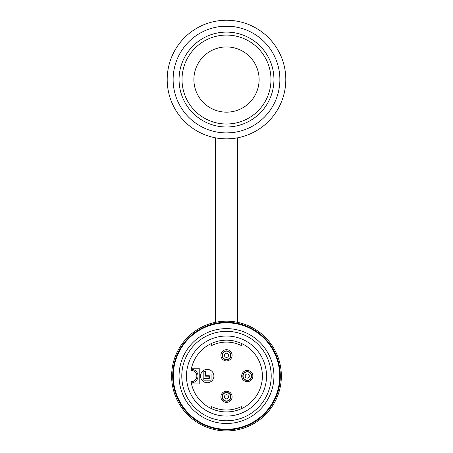 <?xml version="1.0" encoding="UTF-8"?>
<svg xmlns="http://www.w3.org/2000/svg" width="453" height="453" viewBox="0 0 453 453"><rect width="100%" height="100%" fill="white"/><g stroke="black" fill="none" stroke-linecap="round" stroke-linejoin="round"><path stroke-width="0.68" d="M226.5 124.026A44.473 44.473 0 0 0 265.016 57.31A44.473 44.473 0 0 0 187.984 57.31A44.473 44.473 0 0 0 226.5 124.026L222.389 123.833L226.5 124.026A44.473 44.473 0 0 1 187.984 57.31A44.473 44.473 0 0 1 265.016 57.31A44.473 44.473 0 0 1 226.5 124.026L230.945 123.799M273.94 376.052A47.44 47.44 0 0 1 202.78 417.139A47.44 47.44 0 0 1 202.78 334.971A47.44 47.44 0 0 1 273.94 376.052M271.211 376.052A44.711 44.711 0 0 0 204.144 337.332A44.711 44.711 0 0 0 204.144 414.778A44.711 44.711 0 0 0 271.211 376.052M281.353 376.052A54.853 54.853 0 0 1 199.071 423.561A54.853 54.853 0 0 1 199.071 328.55A54.853 54.853 0 0 1 281.353 376.052M279.722 376.052A53.222 53.222 0 0 0 199.886 329.965A53.222 53.222 0 0 0 199.886 422.145A53.222 53.222 0 0 0 279.722 376.052M280.316 376.052A53.816 53.816 0 0 1 199.592 422.66A53.816 53.816 0 0 1 199.592 329.45A53.816 53.816 0 0 1 280.316 376.052M205.628 376.171L208.89 376.171L208.89 377.955L203.844 377.955L203.844 371.313L205.628 371.313L205.628 376.171M211.081 380.146L211.081 373.98L206.041 373.98L206.041 375.758L209.303 375.758L209.303 378.368L203.788 378.368L203.788 380.146L211.081 380.146M230.917 355.299A4.417 4.417 0 0 1 226.5 359.716A4.417 4.417 0 0 1 222.083 355.299A4.417 4.417 0 0 1 226.5 350.882A4.417 4.417 0 0 1 230.917 355.299M230.917 396.811A4.417 4.417 0 0 1 226.5 401.228A4.417 4.417 0 0 1 222.083 396.811A4.417 4.417 0 0 1 226.5 392.394A4.417 4.417 0 0 1 230.917 396.811M251.675 376.052A4.417 4.417 0 0 1 245.045 379.88A4.417 4.417 0 0 1 245.045 372.23A4.417 4.417 0 0 1 251.675 376.052M191.279 382.876L191.07 381.686A35.878 35.878 0 0 0 246.047 406.143A35.878 35.878 0 0 0 246.047 345.967A35.878 35.878 0 0 0 191.07 370.424L191.279 369.235A6.818 6.818 0 0 1 198.035 376.052A6.818 6.818 0 0 1 191.279 382.876A6.818 6.818 0 0 0 198.035 376.052A6.818 6.818 0 0 0 191.279 369.235M200.554 376.052A6.67 6.67 0 0 1 210.56 370.277A6.67 6.67 0 0 1 210.56 381.834A6.67 6.67 0 0 1 200.554 376.052M232.106 355.299A5.606 5.606 0 0 0 223.697 350.446A5.606 5.606 0 0 0 223.697 360.152A5.606 5.606 0 0 0 232.106 355.299M232.106 396.811A5.606 5.606 0 0 0 223.697 391.958A5.606 5.606 0 0 0 223.697 401.664A5.606 5.606 0 0 0 232.106 396.811M252.859 376.052A5.606 5.606 0 0 0 244.456 371.2A5.606 5.606 0 0 0 244.456 380.911A5.606 5.606 0 0 0 252.859 376.052M186.472 376.052A40.028 40.028 0 0 0 246.517 410.718A40.028 40.028 0 0 0 246.517 341.386A40.028 40.028 0 0 0 186.472 376.052M191.5 383.934A1.778 1.778 0 0 1 191.789 383.912L199.224 383.912L199.224 368.198L191.789 368.198A1.778 1.778 0 0 1 191.5 368.176M211.676 343.385L211.676 345.514A33.952 33.952 0 0 1 241.324 345.514L241.324 343.385M211.676 408.725L211.676 406.596A33.952 33.952 0 0 0 241.324 406.596L241.324 408.725M237.468 137.825L237.468 322.31M230.945 35.294L230.611 35.266L230.945 35.294M222.389 35.266L222.055 35.294L222.389 35.266M222.055 132.735L224.796 132.893M226.5 132.922A53.369 53.369 0 0 0 272.723 52.865A53.369 53.369 0 0 0 180.277 52.865A53.369 53.369 0 0 0 226.5 132.922L230.945 132.735M230.945 26.365L222.055 26.365M226.5 126.987A47.44 47.44 0 0 1 185.413 55.827A47.44 47.44 0 0 1 267.587 55.827A47.44 47.44 0 0 1 226.5 126.987M226.5 138.85A59.303 59.303 0 0 0 277.859 49.898A59.303 59.303 0 0 0 175.141 49.898A59.303 59.303 0 0 0 226.5 138.85M226.5 112.163A32.616 32.616 0 0 1 198.255 63.239A32.616 32.616 0 0 1 254.745 63.239A32.616 32.616 0 0 1 226.5 112.163M226.5 357.372A2.072 2.072 0 0 1 224.705 354.263A2.072 2.072 0 0 1 228.295 354.263A2.072 2.072 0 0 1 226.5 357.372M226.5 398.883A2.072 2.072 0 0 1 224.705 395.775A2.072 2.072 0 0 1 228.295 395.775A2.072 2.072 0 0 1 226.5 398.883M249.326 376.052A2.072 2.072 0 0 1 246.217 377.847A2.072 2.072 0 0 1 246.217 374.257A2.072 2.072 0 0 1 249.326 376.052M226.5 359.467A4.168 4.168 0 0 0 230.668 355.299A4.168 4.168 0 0 0 226.5 351.132A4.168 4.168 0 0 0 222.332 355.299A4.168 4.168 0 0 0 226.5 359.467M226.5 400.979A4.168 4.168 0 0 0 230.668 396.811A4.168 4.168 0 0 0 226.5 392.643A4.168 4.168 0 0 0 222.332 396.811A4.168 4.168 0 0 0 226.5 400.979M251.421 376.052A4.168 4.168 0 0 0 245.169 372.445A4.168 4.168 0 0 0 245.169 379.665A4.168 4.168 0 0 0 251.421 376.052M191.07 381.686A5.634 5.634 0 0 0 196.851 376.052A5.634 5.634 0 0 0 191.07 370.424M215.532 137.825L215.532 322.31"/></g></svg>

